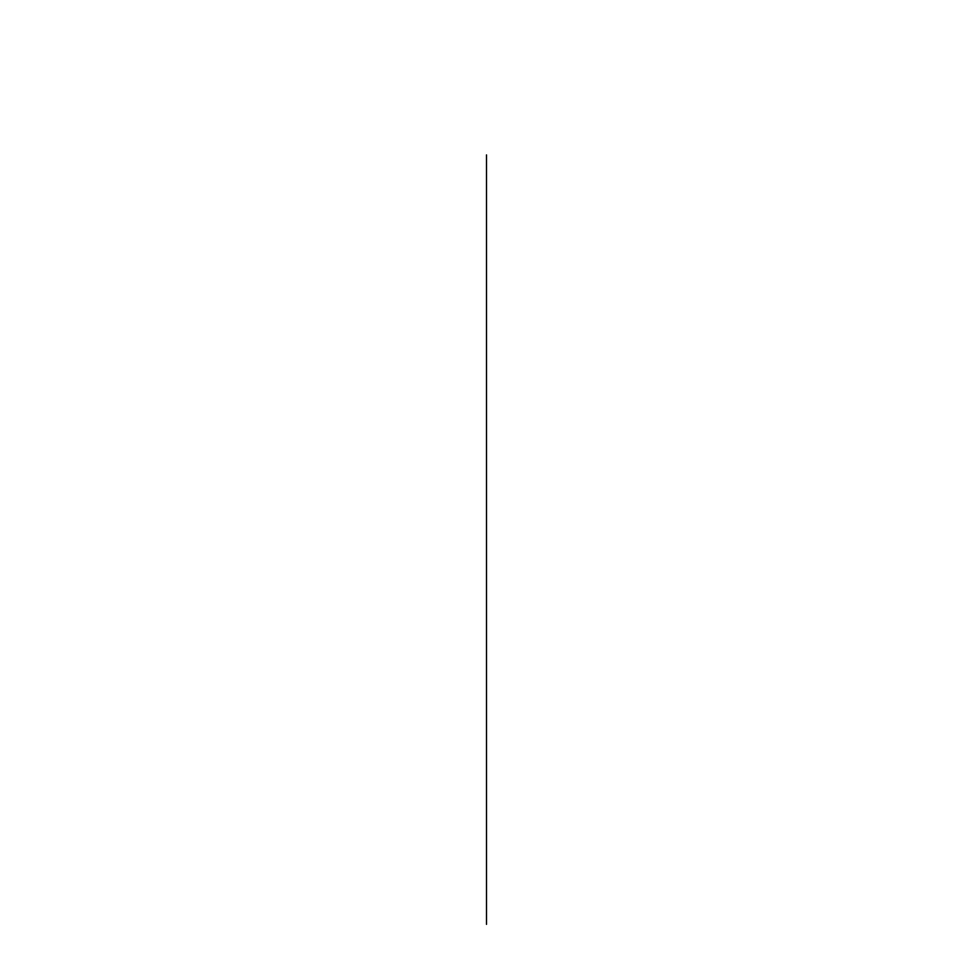 <?xml version="1.0" encoding="UTF-8"?>
<svg xmlns="http://www.w3.org/2000/svg" width="973" height="973" viewBox="0 0 973 973"><rect width="100%" height="100%" fill="white"/><g stroke="black" fill="none" stroke-linecap="round" stroke-linejoin="round"><path stroke-width="0.73" stroke-dasharray="4.87 3.65" d=""/><path stroke-width="1.46" d="M486.5 154.902L486.5 924.35L486.5 154.902"/></g></svg>
